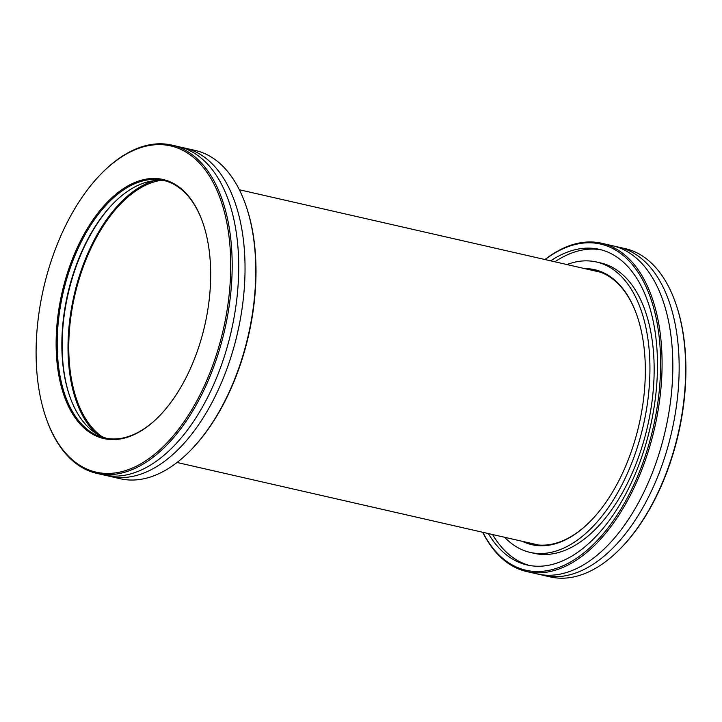 <?xml version="1.0" encoding="UTF-8"?>
<svg xmlns="http://www.w3.org/2000/svg" width="722" height="722" viewBox="0 0 722 722"><rect width="100%" height="100%" fill="white"/><g stroke="black" fill="none" stroke-linecap="round" stroke-linejoin="round"><path stroke-width="1.08" d="M101.82 436.539A134.698 74.222 102.9 0 1 76.722 287.618A134.698 74.222 102.9 0 1 160.302 180.446M181.403 147.387A168.37 92.777 102.9 0 1 184.588 148.01A168.37 92.777 102.9 0 1 235.083 342.824A168.37 92.777 102.9 0 1 109.618 476.303A168.37 92.777 102.9 0 1 106.486 475.482M114.302 202.404A133.399 73.509 -77.1 0 0 70.016 286.174A133.399 73.509 -77.1 0 0 69.917 396.793M106.964 438.425A132.108 72.796 102.9 0 1 69.727 396.252A132.108 72.796 102.9 0 1 69.637 286.165A132.108 72.796 102.9 0 1 113.895 202.81A132.108 72.796 102.9 0 1 165.753 180.978M153.921 180.726A135.989 74.935 -77.1 0 0 76.045 287.383A135.989 74.935 -77.1 0 0 96.197 433.516M63.969 284.82A132.884 73.22 102.9 0 1 133.308 183.153A132.884 73.22 102.9 0 1 202.756 222.502A132.884 73.22 102.9 0 1 202.846 333.23A132.884 73.22 102.9 0 1 158.326 417.081A132.884 73.22 102.9 0 1 75.44 418.2A132.884 73.22 102.9 0 1 63.969 284.82M202.873 222.827A132.108 72.796 -77.1 0 0 163.452 180.383A132.108 72.796 -77.1 0 0 65.007 285.109A132.108 72.796 -77.1 0 0 104.627 437.965A132.108 72.796 -77.1 0 0 158.569 416.838M245.724 204.976L246.031 205.842A167.333 92.208 102.9 0 1 246.139 345.287A167.333 92.208 102.9 0 1 190.076 450.871L189.426 451.521A168.37 92.777 -77.1 0 0 245.832 345.278A168.37 92.777 -77.1 0 0 245.724 204.976A168.37 92.777 -77.1 0 0 195.337 150.465L184.588 148.01M109.618 476.303L120.366 478.758A168.37 92.777 -77.1 0 0 189.426 451.521M45.964 278.548A167.333 92.208 -77.1 0 0 46.073 417.984A167.333 92.208 -77.1 0 0 133.525 467.54A167.333 92.208 -77.1 0 0 220.851 339.511A167.333 92.208 -77.1 0 0 206.402 171.547A167.333 92.208 -77.1 0 0 102.028 172.964A167.333 92.208 -77.1 0 0 45.964 278.548M102.028 172.964L102.677 172.314A168.37 92.777 102.9 0 1 171.728 145.077A168.37 92.777 102.9 0 1 222.232 339.891A168.37 92.777 102.9 0 1 96.766 473.37A168.37 92.777 102.9 0 1 46.37 418.85L46.073 417.984M171.728 145.077L178.262 146.566A168.37 92.777 102.9 0 1 228.766 341.38A168.37 92.777 102.9 0 1 103.3 474.859L96.766 473.37M526.663 571.535L537.412 573.99A168.37 92.777 -77.1 0 0 662.877 440.51A168.37 92.777 -77.1 0 0 612.382 245.697L601.634 243.242A168.37 92.777 102.9 0 1 652.128 438.064A168.37 92.777 102.9 0 1 526.663 571.535A168.37 92.777 102.9 0 1 482.666 532.258M584.73 268.611A141.043 77.714 102.9 0 1 636.921 315.361A141.043 77.714 102.9 0 1 637.012 432.893A141.043 77.714 102.9 0 1 589.757 521.889A141.043 77.714 102.9 0 1 522.448 541.347M527.195 542.43A140.267 77.29 -77.1 0 0 532.71 544.09A140.267 77.29 -77.1 0 0 590 521.645M482.828 532.294A167.333 92.208 -77.1 0 0 650.748 437.676A167.333 92.208 -77.1 0 0 640.631 276.373A167.333 92.208 -77.1 0 0 545.11 259.559M544.948 259.523A168.37 92.777 102.9 0 1 601.634 243.242M675.63 303.15L675.927 304.016A167.333 92.208 102.9 0 1 676.036 443.452A167.333 92.208 102.9 0 1 619.972 549.036L619.323 549.686A168.37 92.777 -77.1 0 0 675.738 443.452A168.37 92.777 -77.1 0 0 675.63 303.15A168.37 92.777 -77.1 0 0 625.234 248.63L618.7 247.141A168.37 92.777 -77.1 0 0 615.514 246.518M540.597 574.613A168.37 92.777 -77.1 0 0 543.738 575.434A168.37 92.777 -77.1 0 0 669.204 441.954A168.37 92.777 -77.1 0 0 618.7 247.141M488.379 533.567A161.899 89.212 -77.1 0 0 527.268 565.028A161.899 89.212 -77.1 0 0 647.905 436.693A161.899 89.212 -77.1 0 0 599.35 249.361A161.899 89.212 -77.1 0 0 550.66 260.832M492.594 534.533A161.899 89.212 -77.1 0 0 529.379 565.461M504.678 537.285A148.949 82.073 -77.1 0 0 530.147 552.402L534.361 553.368A148.949 82.073 -77.1 0 0 645.351 435.294A148.949 82.073 -77.1 0 0 600.677 262.952L596.462 261.987A148.949 82.073 -77.1 0 0 566.96 264.55M530.147 552.402A148.949 82.073 -77.1 0 0 641.136 434.328A148.949 82.073 -77.1 0 0 596.462 261.987M601.444 249.893A161.899 89.212 -77.1 0 0 554.875 261.797M543.738 575.434L550.272 576.923A168.37 92.777 -77.1 0 0 619.323 549.686M637.03 315.685A140.267 77.29 -77.1 0 0 595.163 270.597A140.267 77.29 -77.1 0 0 589.477 269.694M600.686 272.257L239.334 189.742M538.404 544.993L177.052 462.477"/></g></svg>
